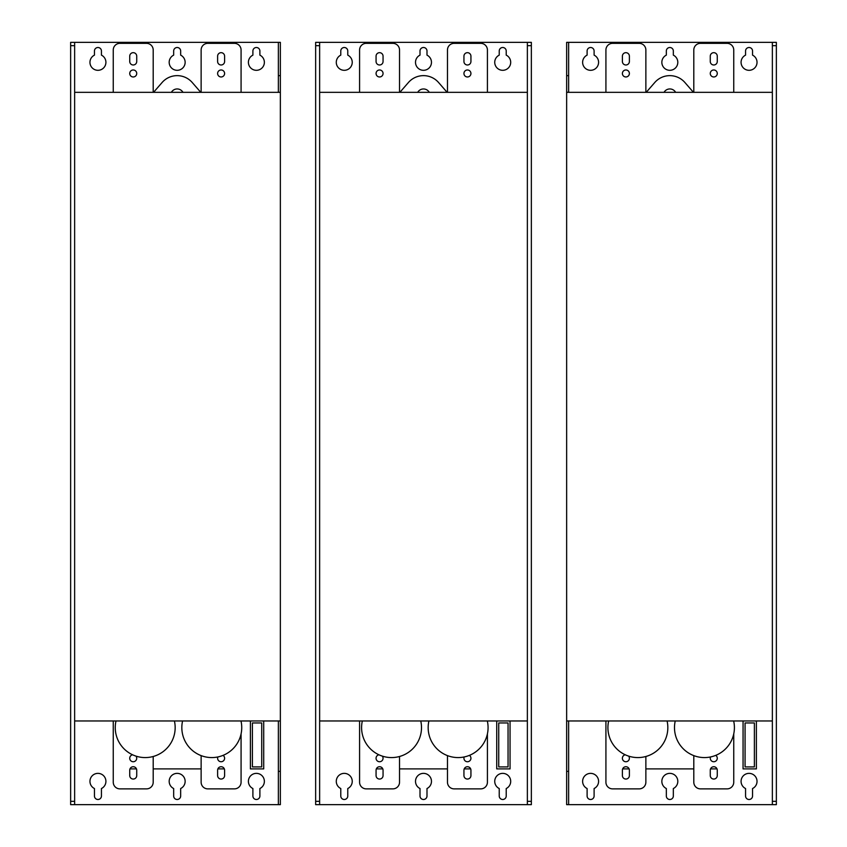 <?xml version="1.0" encoding="UTF-8"?>
<svg xmlns="http://www.w3.org/2000/svg" width="847" height="847" viewBox="0 0 847 847"><rect width="100%" height="100%" fill="white"/><g stroke="black" fill="none" stroke-linecap="round" stroke-linejoin="round"><path stroke-width="1.27" d="M494.733 781.347A7.994 7.994 0 0 0 499.232 788.536L499.232 796A3.494 3.494 0 0 0 502.726 799.494A3.494 3.494 0 0 0 506.22 796L506.22 788.536A7.994 7.994 0 0 0 502.726 773.364A7.994 7.994 0 0 0 494.733 781.347M415.506 781.347A7.994 7.994 0 0 0 420.006 788.536L420.006 796A3.494 3.494 0 0 0 423.5 799.494A3.494 3.494 0 0 0 426.994 796L426.994 788.536A7.994 7.994 0 0 0 423.5 773.364A7.994 7.994 0 0 0 415.506 781.347M336.28 781.347A7.994 7.994 0 0 0 340.78 788.536L340.78 796A3.494 3.494 0 0 0 344.274 799.494A3.494 3.494 0 0 0 347.768 796L347.768 788.536A7.994 7.994 0 0 0 344.274 773.364A7.994 7.994 0 0 0 336.28 781.347M494.733 62.318A7.994 7.994 0 0 0 502.726 70.312A7.994 7.994 0 0 0 506.22 55.14L506.22 51A3.494 3.494 0 0 0 502.726 47.506A3.494 3.494 0 0 0 499.232 51L499.232 55.14A7.994 7.994 0 0 0 494.733 62.318M415.506 62.318A7.994 7.994 0 0 0 423.5 70.312A7.994 7.994 0 0 0 426.994 55.14L426.994 51A3.494 3.494 0 0 0 423.5 47.506A3.494 3.494 0 0 0 420.006 51L420.006 55.14A7.994 7.994 0 0 0 415.506 62.318M336.28 62.318A7.994 7.994 0 0 0 344.274 70.312A7.994 7.994 0 0 0 347.768 55.14L347.768 51A3.494 3.494 0 0 0 344.274 47.506A3.494 3.494 0 0 0 340.78 51L340.78 55.14A7.994 7.994 0 0 0 336.28 62.318M464.188 756.964A3.494 3.494 0 0 0 467.438 761.739A3.494 3.494 0 0 0 469.418 755.365M378.948 754.804A3.494 3.494 0 0 0 379.562 761.739A3.494 3.494 0 0 0 382.346 756.138M376.068 73.477A3.494 3.494 0 0 0 379.562 76.971A3.494 3.494 0 0 0 383.056 73.477A3.494 3.494 0 0 0 379.562 69.983A3.494 3.494 0 0 0 376.068 73.477M463.944 73.477A3.494 3.494 0 0 0 467.438 76.971A3.494 3.494 0 0 0 470.932 73.477A3.494 3.494 0 0 0 467.438 69.983A3.494 3.494 0 0 0 463.944 73.477M487.332 720.966A29.963 29.963 0 0 1 458.121 757.578A29.963 29.963 0 0 1 428.91 720.966M420.758 720.966A29.963 29.963 0 0 1 391.547 757.578A29.963 29.963 0 0 1 362.336 720.966M319.637 45.674L315.645 45.674L315.645 42.35L319.637 42.35L319.637 804.65L527.363 804.65L527.363 801.326L531.355 801.326L531.355 804.65L527.363 804.65M527.363 42.35L531.355 42.35L531.355 45.674L527.363 45.674L527.363 42.35L319.637 42.35M319.637 804.65L315.645 804.65L315.645 801.326L319.637 801.326M496.734 720.966L496.734 768.896L510.053 768.896L510.053 720.966M399.53 756.498L399.53 782.215A6.66 6.66 0 0 1 392.87 788.875L366.243 788.875A6.66 6.66 0 0 1 359.583 782.215L359.583 720.966M487.417 733.904L487.417 782.215A6.66 6.66 0 0 1 480.757 788.875L454.13 788.875A6.66 6.66 0 0 1 447.47 782.215L447.47 755.619M447.47 92.334L447.47 50.005A6.66 6.66 0 0 1 454.13 43.345L480.757 43.345A6.66 6.66 0 0 1 487.417 50.005L487.417 92.334M463.944 61.492A3.494 3.494 0 0 0 467.438 64.986A3.494 3.494 0 0 0 470.932 61.492L470.932 56.167A3.494 3.494 0 0 0 467.438 52.673A3.494 3.494 0 0 0 463.944 56.167L463.944 61.492M359.583 92.334L359.583 50.005A6.66 6.66 0 0 1 366.243 43.345L392.87 43.345A6.66 6.66 0 0 1 399.53 50.005L399.53 92.334M376.068 61.492A3.494 3.494 0 0 0 379.562 64.986A3.494 3.494 0 0 0 383.056 61.492L383.056 56.167A3.494 3.494 0 0 0 379.562 52.673A3.494 3.494 0 0 0 376.068 56.167L376.068 61.492M527.363 720.966L319.637 720.966M319.637 92.334L527.363 92.334M315.645 45.674L315.645 801.326M527.363 45.674L527.363 801.326M531.355 45.674L531.355 801.326M399.879 92.334L408.423 82.508A19.968 19.968 0 0 1 438.577 82.508L447.121 92.334M429.291 92.334A6.66 6.66 0 0 0 417.709 92.334M383.056 770.23A3.494 3.494 0 0 0 379.562 766.736A3.494 3.494 0 0 0 376.068 770.23L376.068 775.556A3.494 3.494 0 0 0 379.562 779.049A3.494 3.494 0 0 0 383.056 775.556L383.056 770.23M470.932 770.23A3.494 3.494 0 0 0 467.438 766.736A3.494 3.494 0 0 0 463.944 770.23L463.944 775.556A3.494 3.494 0 0 0 467.438 779.049A3.494 3.494 0 0 0 470.932 775.556L470.932 770.23M376.333 768.896L382.791 768.896M399.53 768.896L447.47 768.896M464.209 768.896L470.667 768.896M508.052 722.957L498.735 722.957L498.735 766.906L508.052 766.906L508.052 722.957M741.072 781.347A7.994 7.994 0 0 0 745.561 788.536L745.561 796A3.494 3.494 0 0 0 749.055 799.494A3.494 3.494 0 0 0 752.549 796L752.549 788.536A7.994 7.994 0 0 0 749.055 773.364A7.994 7.994 0 0 0 741.072 781.347M661.846 781.347A7.994 7.994 0 0 0 666.335 788.536L666.335 796A3.494 3.494 0 0 0 669.829 799.494A3.494 3.494 0 0 0 673.333 796L673.333 788.536A7.994 7.994 0 0 0 669.829 773.364A7.994 7.994 0 0 0 661.846 781.347M582.62 781.347A7.994 7.994 0 0 0 587.109 788.536L587.109 796A3.494 3.494 0 0 0 590.603 799.494A3.494 3.494 0 0 0 594.107 796L594.107 788.536A7.994 7.994 0 0 0 590.603 773.364A7.994 7.994 0 0 0 582.62 781.347M582.62 62.318A7.994 7.994 0 0 0 590.603 70.312A7.994 7.994 0 0 0 594.107 55.14L594.107 51A3.494 3.494 0 0 0 590.603 47.506A3.494 3.494 0 0 0 587.109 51L587.109 55.14A7.994 7.994 0 0 0 582.62 62.318M661.846 62.318A7.994 7.994 0 0 0 669.829 70.312A7.994 7.994 0 0 0 673.333 55.14L673.333 51A3.494 3.494 0 0 0 669.829 47.506A3.494 3.494 0 0 0 666.335 51L666.335 55.14A7.994 7.994 0 0 0 661.846 62.318M741.072 62.318A7.994 7.994 0 0 0 749.055 70.312A7.994 7.994 0 0 0 752.549 55.14L752.549 51A3.494 3.494 0 0 0 749.055 47.506A3.494 3.494 0 0 0 745.561 51L745.561 55.14A7.994 7.994 0 0 0 741.072 62.318M733.661 720.966A29.963 29.963 0 0 1 704.45 757.578A29.963 29.963 0 0 1 675.239 720.966M667.087 720.966A29.963 29.963 0 0 1 637.876 757.578A29.963 29.963 0 0 1 608.665 720.966M622.397 73.477A3.494 3.494 0 0 0 625.891 76.971A3.494 3.494 0 0 0 629.385 73.477A3.494 3.494 0 0 0 625.891 69.983A3.494 3.494 0 0 0 622.397 73.477M710.273 73.477A3.494 3.494 0 0 0 713.777 76.971A3.494 3.494 0 0 0 717.271 73.477A3.494 3.494 0 0 0 713.777 69.983A3.494 3.494 0 0 0 710.273 73.477M710.527 756.964A3.494 3.494 0 0 0 713.777 761.739A3.494 3.494 0 0 0 715.757 755.365M625.277 754.804A3.494 3.494 0 0 0 625.891 761.739A3.494 3.494 0 0 0 628.675 756.138M754.381 766.906L754.381 722.957L745.064 722.957L745.064 766.906L754.381 766.906M645.869 756.498L645.869 782.215A6.66 6.66 0 0 1 639.21 788.875L612.582 788.875A6.66 6.66 0 0 1 605.923 782.215L605.923 720.966M622.397 770.23L622.397 775.556A3.494 3.494 0 0 0 625.891 779.049A3.494 3.494 0 0 0 629.385 775.556L629.385 770.23A3.494 3.494 0 0 0 625.891 766.736A3.494 3.494 0 0 0 622.397 770.23M733.746 733.904L733.746 782.215A6.66 6.66 0 0 1 727.086 788.875L700.458 788.875A6.66 6.66 0 0 1 693.799 782.215L693.799 755.619M710.273 770.23L710.273 775.556A3.494 3.494 0 0 0 713.777 779.049A3.494 3.494 0 0 0 717.271 775.556L717.271 770.23A3.494 3.494 0 0 0 713.777 766.736A3.494 3.494 0 0 0 710.273 770.23M622.661 768.896L629.12 768.896M645.869 768.896L693.799 768.896M710.538 768.896L717.007 768.896M743.063 720.966L743.063 768.896L756.382 768.896L756.382 720.966M693.799 92.334L693.799 50.005A6.66 6.66 0 0 1 700.458 43.345L727.086 43.345A6.66 6.66 0 0 1 733.746 50.005L733.746 92.334M710.273 56.167L710.273 61.492A3.494 3.494 0 0 0 713.777 64.986A3.494 3.494 0 0 0 717.271 61.492L717.271 56.167A3.494 3.494 0 0 0 713.777 52.673A3.494 3.494 0 0 0 710.273 56.167M605.923 92.334L605.923 50.005A6.66 6.66 0 0 1 612.582 43.345L639.21 43.345A6.66 6.66 0 0 1 645.869 50.005L645.869 92.334M622.397 56.167L622.397 61.492A3.494 3.494 0 0 0 625.891 64.986A3.494 3.494 0 0 0 629.385 61.492L629.385 56.167A3.494 3.494 0 0 0 625.891 52.673A3.494 3.494 0 0 0 622.397 56.167M675.631 92.334A6.66 6.66 0 0 0 664.037 92.334M646.219 92.334L654.763 82.508A19.968 19.968 0 0 1 684.905 82.508L693.449 92.334M772.358 45.674L772.358 42.35L776.36 42.35L776.36 45.674L772.358 45.674L772.358 801.326L776.36 801.326L776.36 804.65L772.358 804.65L772.358 801.326M776.36 45.674L776.36 801.326M772.358 720.966L566.643 720.966L566.643 92.334L772.358 92.334M772.358 42.35L566.643 42.35L568.633 42.35L568.633 75.637L566.643 75.637L566.643 42.35M568.633 804.65L566.643 804.65L566.643 771.363L568.633 771.363L568.633 804.65L772.358 804.65M248.404 62.318A7.994 7.994 0 0 0 256.397 70.312A7.994 7.994 0 0 0 259.891 55.14L259.891 51A3.494 3.494 0 0 0 256.397 47.506A3.494 3.494 0 0 0 252.893 51L252.893 55.14A7.994 7.994 0 0 0 248.404 62.318M169.178 62.318A7.994 7.994 0 0 0 177.171 70.312A7.994 7.994 0 0 0 180.665 55.14L180.665 51A3.494 3.494 0 0 0 177.171 47.506A3.494 3.494 0 0 0 173.667 51L173.667 55.14A7.994 7.994 0 0 0 169.178 62.318M89.951 62.318A7.994 7.994 0 0 0 97.945 70.312A7.994 7.994 0 0 0 101.439 55.14L101.439 51A3.494 3.494 0 0 0 97.945 47.506A3.494 3.494 0 0 0 94.451 51L94.451 55.14A7.994 7.994 0 0 0 89.951 62.318M89.951 781.347A7.994 7.994 0 0 0 94.451 788.536L94.451 796A3.494 3.494 0 0 0 97.945 799.494A3.494 3.494 0 0 0 101.439 796L101.439 788.536A7.994 7.994 0 0 0 97.945 773.364A7.994 7.994 0 0 0 89.951 781.347M169.178 781.347A7.994 7.994 0 0 0 173.667 788.536L173.667 796A3.494 3.494 0 0 0 177.171 799.494A3.494 3.494 0 0 0 180.665 796L180.665 788.536A7.994 7.994 0 0 0 177.171 773.364A7.994 7.994 0 0 0 169.178 781.347M248.404 781.347A7.994 7.994 0 0 0 252.893 788.536L252.893 796A3.494 3.494 0 0 0 256.397 799.494A3.494 3.494 0 0 0 259.891 796L259.891 788.536A7.994 7.994 0 0 0 256.397 773.364A7.994 7.994 0 0 0 248.404 781.347M240.993 720.966A29.963 29.963 0 0 1 211.782 757.578A29.963 29.963 0 0 1 182.581 720.966M174.418 720.966A29.963 29.963 0 0 1 145.208 757.578A29.963 29.963 0 0 1 115.997 720.966M217.615 73.477A3.494 3.494 0 0 0 221.109 76.971A3.494 3.494 0 0 0 224.603 73.477A3.494 3.494 0 0 0 221.109 69.983A3.494 3.494 0 0 0 217.615 73.477M129.729 73.477A3.494 3.494 0 0 0 133.223 76.971A3.494 3.494 0 0 0 136.727 73.477A3.494 3.494 0 0 0 133.223 69.983A3.494 3.494 0 0 0 129.729 73.477M217.859 756.964A3.494 3.494 0 0 0 221.109 761.739A3.494 3.494 0 0 0 223.089 755.365M132.619 754.804A3.494 3.494 0 0 0 129.729 758.245A3.494 3.494 0 0 0 133.223 761.739A3.494 3.494 0 0 0 136.007 756.138M261.723 766.906L261.723 722.957L252.395 722.957L252.395 766.906L261.723 766.906M153.201 756.498L153.201 782.215A6.66 6.66 0 0 1 146.542 788.875L119.914 788.875A6.66 6.66 0 0 1 113.254 782.215L113.254 720.966M129.729 770.23L129.729 775.556A3.494 3.494 0 0 0 133.223 779.049A3.494 3.494 0 0 0 136.727 775.556L136.727 770.23A3.494 3.494 0 0 0 133.223 766.736A3.494 3.494 0 0 0 129.729 770.23M241.077 733.904L241.077 782.215A6.66 6.66 0 0 1 234.418 788.875L207.79 788.875A6.66 6.66 0 0 1 201.131 782.215L201.131 755.619M217.615 770.23L217.615 775.556A3.494 3.494 0 0 0 221.109 779.049A3.494 3.494 0 0 0 224.603 775.556L224.603 770.23A3.494 3.494 0 0 0 221.109 766.736A3.494 3.494 0 0 0 217.615 770.23M129.993 768.896L136.462 768.896M153.201 768.896L201.131 768.896M217.88 768.896L224.339 768.896M250.405 720.966L250.405 768.896L263.713 768.896L263.713 720.966M113.254 92.334L113.254 50.005A6.66 6.66 0 0 1 119.914 43.345L146.542 43.345A6.66 6.66 0 0 1 153.201 50.005L153.201 92.334M129.729 56.167L129.729 61.492A3.494 3.494 0 0 0 133.223 64.986A3.494 3.494 0 0 0 136.727 61.492L136.727 56.167A3.494 3.494 0 0 0 133.223 52.673A3.494 3.494 0 0 0 129.729 56.167M201.131 92.334L201.131 50.005A6.66 6.66 0 0 1 207.79 43.345L234.418 43.345A6.66 6.66 0 0 1 241.077 50.005L241.077 92.334M217.615 56.167L217.615 61.492A3.494 3.494 0 0 0 221.109 64.986A3.494 3.494 0 0 0 224.603 61.492L224.603 56.167A3.494 3.494 0 0 0 221.109 52.673A3.494 3.494 0 0 0 217.615 56.167M153.551 92.334L162.095 82.508A19.968 19.968 0 0 1 192.237 82.508L200.781 92.334M182.963 92.334A6.66 6.66 0 0 0 171.369 92.334M70.64 45.674L70.64 42.35L74.642 42.35L74.642 45.674L70.64 45.674L70.64 801.326L74.642 801.326L74.642 804.65L70.64 804.65L70.64 801.326M74.642 45.674L74.642 801.326M74.642 92.334L280.357 92.334L280.357 720.966L74.642 720.966M74.642 804.65L280.357 804.65L280.357 720.966M278.367 92.334L280.357 92.238L280.357 42.35L74.642 42.35M566.643 771.363L566.643 720.966M568.633 771.363L568.633 720.966M568.633 92.334L568.633 75.637M568.633 92.238L566.643 92.238L566.643 75.637M280.357 42.35L278.367 42.35L278.367 75.637L280.357 75.637M278.367 92.238L278.367 75.637M280.357 771.363L278.367 771.363L278.367 720.966M278.367 771.363L278.367 804.65"/></g></svg>
